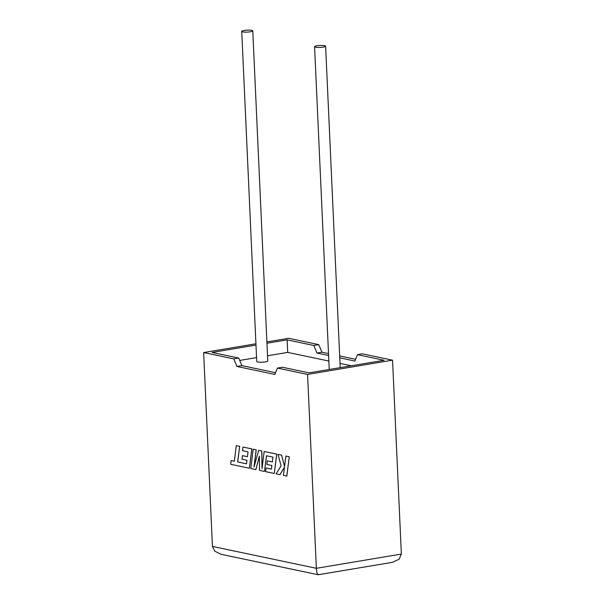 <?xml version="1.0" encoding="UTF-8"?>
<svg xmlns="http://www.w3.org/2000/svg" width="605" height="605" viewBox="0 0 605 605"><rect width="100%" height="100%" fill="white"/><g stroke="black" fill="none" stroke-linecap="round" stroke-linejoin="round"><path stroke-width="0.91" d="M242.726 31.868A5.528 0.976 177.4 0 1 241.735 31.362A5.528 0.976 177.4 0 1 245.585 30.25A5.528 0.976 177.4 0 1 251.786 30.348A5.528 0.976 177.4 0 1 252.777 30.855A5.528 0.976 177.4 0 1 248.935 31.967A5.528 0.976 177.4 0 1 242.726 31.868M241.735 31.362L256.732 361.48A5.528 0.976 -2.6 0 0 257.722 361.987A5.528 0.976 -2.6 0 0 263.924 362.085A5.528 0.976 -2.6 0 0 267.765 360.973L252.777 30.855M324.62 45.685A5.528 0.976 -2.6 0 0 318.419 45.579A5.528 0.976 -2.6 0 0 314.577 46.691A5.528 0.976 -2.6 0 0 315.568 47.198A5.528 0.976 -2.6 0 0 321.769 47.303A5.528 0.976 -2.6 0 0 325.619 46.192A5.528 0.976 -2.6 0 0 324.62 45.685M328.515 353.6L321.943 352.216L318.744 344.631L313.768 345.47L287.125 339.859L266.964 343.239M318.744 344.631L288.638 338.293L266.903 341.938M255.983 345.077L212.075 352.443L238.718 358.047L233.749 358.878L203.643 352.541L255.923 343.776M203.643 352.541L212.446 546.436L214.835 551.231L221.044 554.293L318.2 574.742L392.426 562.34L399.073 559.247L401.357 554.059L392.554 360.172L362.448 353.834L357.472 354.666L354.908 361.034L339.768 357.842M212.446 546.436L316.362 568.307L307.559 374.419L277.453 368.082L274.882 374.442L236.956 366.464L233.749 358.878M339.685 355.952L355.604 359.302M275.585 372.71L241.924 365.632L238.718 358.047M277.453 368.082L282.422 367.243L309.064 372.854L384.115 360.27L357.472 354.666M328.598 355.498L316.975 353.048L313.768 345.47M328.848 361.056L287.7 352.397L287.125 339.859M351.278 365.775L340.018 363.408M287.7 352.397L267.531 355.778M256.55 357.615L239.731 360.436M307.559 374.419L392.554 360.172M321.943 352.216L316.975 353.048M241.924 365.632L236.956 366.464M401.357 554.059L316.362 568.307C316.725 573.207 317.557 575.264 318.858 574.478M279.918 474.66L284.479 467.158L283.442 475.401L286.83 476.09L289.266 456.76L285.885 456.079L284.569 466.568L281.605 455.149L277.998 454.416L281.106 465.842L276.092 473.859L279.994 474.653L284.463 467.287M286.762 476.097L289.266 456.76M289.198 456.775L285.885 456.079M284.592 466.387L281.605 455.149M281.537 455.164L277.998 454.416M255.862 469.601L259.341 456.155L259.537 470.372L264.498 471.416L266.472 455.762L272.923 457.123L272.326 461.925L267.327 460.874L266.881 464.451L271.879 465.502L271.418 469.094L266.117 467.975L265.655 471.658L274.254 473.473L276.697 454.143L264.158 451.504L261.995 468.709L261.761 450.997L258.66 450.347L253.979 467.105L256.149 449.817L253.192 449.197L250.757 468.52L255.862 469.601L259.341 456.397M264.498 471.416L266.533 455.777M272.326 461.902L267.327 460.874M271.418 469.072L266.117 467.975M274.254 473.473L276.765 454.128L264.158 451.504M262.056 468.209L261.829 450.99L258.66 450.347M254.1 466.667L256.225 449.802L253.192 449.197M246.522 463.831L237.712 461.917L239.678 446.324L236.29 445.635L234.332 461.237L231.14 460.564L234.332 461.207M231.14 460.564L230.671 464.292L249.358 468.225L251.793 448.902L242.998 447.05L242.544 450.733L248.027 451.882L247.422 456.684L242.431 455.633L241.985 459.21L246.976 460.261L246.515 463.853L237.712 461.917M237.644 461.933L239.678 446.324M239.61 446.339L236.29 445.635M249.358 468.225L251.862 448.887L242.998 447.05M247.43 456.662L242.431 455.633M314.577 46.691L329.233 369.474M325.619 46.192L340.214 367.636"/></g></svg>
